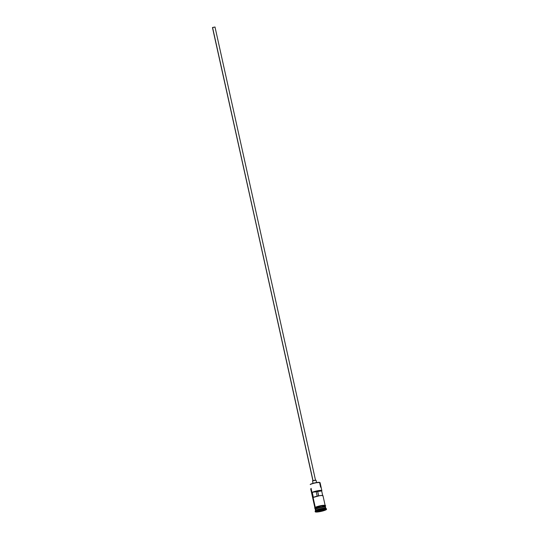 <?xml version="1.0" encoding="UTF-8"?>
<svg xmlns="http://www.w3.org/2000/svg" width="539" height="539" viewBox="0 0 539 539"><rect width="100%" height="100%" fill="white"/><g stroke="black" fill="none" stroke-linecap="round" stroke-linejoin="round"><path stroke-width="0.81" d="M325.158 505.535L322.982 495.698A5.255 0.815 167.5 0 0 319.068 495.765A5.255 0.815 167.5 0 0 313.375 497.396L312.249 492.323A5.255 0.815 -12.5 0 1 317.943 490.692A5.255 0.815 -12.5 0 1 321.857 490.625L320.099 482.715A5.255 0.815 167.5 0 0 315.888 482.836A5.255 0.815 167.5 0 0 310.228 484.561L310.37 484.332A5.046 0.782 167.5 0 0 310.323 484.359A5.046 0.782 -12.5 0 1 310.37 484.332L314.924 482.85L319.762 482.452A5.046 0.782 167.5 0 0 315.423 482.749A5.046 0.782 167.5 0 0 310.37 484.332L310.228 484.561A5.255 0.815 -12.5 0 1 315.483 482.917A5.255 0.815 -12.5 0 1 320.011 482.607A5.255 0.815 -12.5 0 1 319.715 483.146L320.611 487.202M317.639 491.494L318.61 495.846L317.639 491.494L316.198 491.736L317.181 496.156L316.198 491.736L312.249 492.323L317.633 491.494M212.568 27.476L313.038 480.66L212.467 27.583L215.034 27.017L212.568 27.476M215.014 27.065L315.531 480.323M312.586 481.078L313.9 480.397L316.049 480.222L312.586 480.855L312.97 483.342M315.76 509.085L315.76 509.085A5.154 0.795 -12.5 0 1 321.076 507.442A5.154 0.795 -12.5 0 1 325.401 507.212A5.154 0.795 -12.5 0 0 320.981 507.462A5.154 0.795 -12.5 0 0 315.76 509.085L315.76 509.085A5.154 0.795 -12.5 0 0 315.389 509.436M325.179 507.792A5.255 0.815 167.5 0 0 322.403 507.307A5.255 0.815 167.5 0 0 315.692 509.207A5.255 0.815 167.5 0 0 315.302 509.638L315.524 510.649A5.255 0.815 -12.5 0 1 315.915 510.217L315.692 509.207L315.551 510.797A5.781 0.896 -12.5 0 1 321.338 508.984A5.781 0.896 -12.5 0 1 326.317 508.648L325.697 508.264A5.255 0.815 167.5 0 0 321.177 508.573A5.255 0.815 167.5 0 0 315.915 510.217A5.255 0.815 -12.5 0 1 321.574 508.493A5.255 0.815 -12.5 0 1 325.792 508.371L325.563 507.361A5.255 0.815 167.5 0 0 321.352 507.482A5.255 0.815 167.5 0 0 315.692 509.207A5.255 0.815 167.5 0 0 315.834 509.86M324.977 505.851A5.309 0.822 167.5 0 0 321.796 505.501A5.309 0.822 167.5 0 0 315.234 507.388L315.389 507.879A5.255 0.815 167.5 0 0 315.005 508.317L315.234 509.328A5.255 0.815 -12.5 0 1 315.625 508.897A5.255 0.815 -12.5 0 1 321.284 507.179A5.255 0.815 -12.5 0 1 325.495 507.058L325.273 506.04A5.255 0.815 167.5 0 0 321.055 506.161A5.255 0.815 167.5 0 0 315.396 507.886L315.739 508.984A5.154 0.795 167.5 0 0 315.355 509.409A5.154 0.795 167.5 0 0 315.376 509.449M311.097 488.502A5.046 0.782 167.5 0 0 310.929 488.671L310.774 488.913A5.255 0.815 -12.5 0 1 311.124 488.617L315.275 507.347L311.124 488.617A5.255 0.815 167.5 0 0 310.733 489.048L314.897 507.812M321.857 490.625A5.255 0.815 -12.5 0 1 321.668 490.921L322.686 495.509L321.668 490.921L317.72 491.507L321.668 490.921L321.668 490.47L317.801 490.719L312.249 492.323L313.375 497.396L319.816 495.644L322.463 495.476L322.794 495.988M315.625 508.897A5.255 0.815 -12.5 0 1 321.352 507.165A5.255 0.815 -12.5 0 1 325.502 507.078A5.255 0.815 -12.5 0 1 325.435 507.226A5.154 0.795 167.5 0 0 325.415 507.179A5.154 0.795 167.5 0 0 321.284 507.3A5.154 0.795 167.5 0 0 315.739 508.984L315.396 507.886L315.106 508.432M315.665 511.302A5.781 0.896 -12.5 0 1 321.891 509.409A5.781 0.896 -12.5 0 1 326.526 509.274A5.781 0.896 -12.5 0 1 326.102 509.753L326.533 509.308L326.102 509.045L321.985 509.389L317.747 510.44L315.234 511.747L319.775 511.666L326.102 509.753A5.781 0.896 -12.5 0 1 319.876 511.646A5.781 0.896 -12.5 0 1 315.234 511.78A5.781 0.896 -12.5 0 1 315.665 511.302L315.551 510.797L315.665 511.302M326.526 509.274L326.418 508.769A5.781 0.896 167.5 0 0 321.776 508.897A5.781 0.896 167.5 0 0 315.551 510.797A5.781 0.896 167.5 0 0 315.126 511.268L315.234 511.78M315.052 508.445L315.153 507.415L315.349 507.893A5.309 0.822 -12.5 0 1 321.062 506.155A5.309 0.822 -12.5 0 1 325.32 506.027M310.895 488.792L311.219 488.422M317.235 511.39L318.643 510.534L324.525 509.658L323.117 510.514L319.472 511.383L317.235 511.39L323.117 510.514L322.861 509.672L323.023 510.413L319.499 511.255L319.304 510.379L319.499 511.255L317.451 511.262L319.472 511.383L323.117 510.514L324.525 509.658L318.643 510.534L317.235 511.39M315.349 507.893L321.156 506.134L324.458 505.777L325.226 506.242M325.273 506.067L321.143 506.148L315.396 507.886M325.212 505.555L323.696 505.286M322.915 505.353L321.042 505.629M320.031 505.831L316.359 506.869M315.719 507.138L315.234 507.388M315.167 511.12A5.781 0.896 -12.5 0 1 315.551 510.797L315.915 510.217A5.255 0.815 167.5 0 0 315.558 510.514L315.167 511.12M325.347 507.084A5.154 0.795 167.5 0 0 320.954 507.361A5.154 0.795 167.5 0 0 315.739 508.984M318.677 495.833L317.72 491.507L318.677 495.833M212.568 27.63L312.964 480.896M324.262 509.665L323.023 510.413L324.262 509.665M316.561 482.546L316.049 480.209M315.046 508.493L314.635 508.041L315.16 507.415C318.003 506.141 321.129 505.427 324.539 505.272C325.839 505.461 325.994 505.845 325.01 506.438"/></g></svg>
